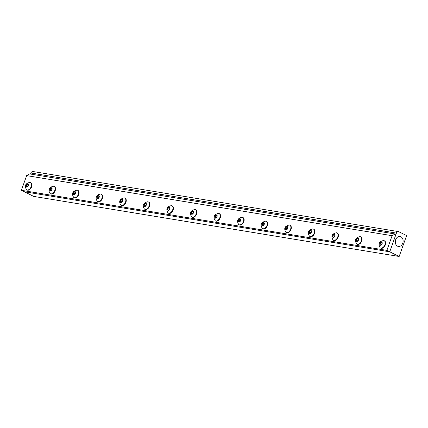 <?xml version="1.0" encoding="UTF-8"?>
<svg xmlns="http://www.w3.org/2000/svg" width="428" height="428" viewBox="0 0 428 428"><rect width="100%" height="100%" fill="white"/><g stroke="black" fill="none" stroke-linecap="round" stroke-linejoin="round"><path stroke-width="0.64" d="M395.119 233.993L392.107 235.7L26.632 175.619L29.644 173.912L395.119 233.993L395.943 234.4L389.742 251.808L386.875 250.385L21.4 190.305L24.268 191.728L389.742 251.808L24.268 191.728L33.689 196.399L399.164 256.479L389.742 251.808L396.408 233.094A2.333 1.798 -80.7 0 1 397.435 231.794A2.333 1.798 -80.7 0 1 398.425 231.601A2.333 1.798 -80.7 0 1 398.821 231.73L406.6 235.587L399.164 256.479M386.875 250.385L392.107 235.7M26.632 175.619L21.4 190.305M398.425 231.601L32.951 171.521A2.333 1.798 99.3 0 0 31.961 171.714A2.333 1.798 99.3 0 0 30.934 173.014L30.559 174.062M395.675 239.707A5.045 3.879 -80.7 0 1 399.886 236.465A5.045 3.879 -80.7 0 1 402.748 243.216A5.045 3.879 -80.7 0 1 398.249 246.41A5.045 3.879 -80.7 0 1 395.675 239.707M395.814 239.354A4.697 3.611 -80.7 0 1 395.488 241.943A4.697 3.611 -80.7 0 1 395.317 242.371M380.963 248.122A4.082 2.541 116.4 0 1 380.503 247.978A4.082 2.541 116.4 0 1 380.166 247.753C377.94 243.923 379.09 241.504 383.611 240.504L383.75 240.531A4.082 2.541 116.4 0 1 384.13 240.664A4.082 2.541 116.4 0 1 384.895 244.741A4.082 2.541 116.4 0 1 380.963 248.122M380.417 245.281A1.739 1.081 116.4 0 1 379.898 243.484A1.739 1.081 116.4 0 1 381.573 242.045A1.739 1.081 116.4 0 1 382.092 243.842A1.739 1.081 116.4 0 1 380.417 245.281M384.13 240.664L384.537 240.862A4.082 2.541 116.4 0 1 385.302 244.944A4.082 2.541 116.4 0 1 380.909 248.176L380.503 247.978M380.952 242.414L381.872 242.564L381.915 243.816L381.038 244.918L380.118 244.763L380.075 243.511L380.952 242.414L381.883 242.874M380.075 243.511L381.567 244.254M357.385 244.249A4.082 2.541 116.4 0 1 356.925 244.099A4.082 2.541 116.4 0 1 356.588 243.874C354.363 240.044 355.513 237.631 360.028 236.631L360.167 236.652A4.082 2.541 116.4 0 1 360.553 236.786A4.082 2.541 116.4 0 1 361.312 240.868A4.082 2.541 116.4 0 1 357.385 244.249M356.84 241.408A1.739 1.081 116.4 0 1 356.321 239.605A1.739 1.081 116.4 0 1 357.99 238.171A1.739 1.081 116.4 0 1 358.514 239.969A1.739 1.081 116.4 0 1 356.84 241.408M360.553 236.786L360.959 236.989A4.082 2.541 116.4 0 1 361.719 241.071A4.082 2.541 116.4 0 1 357.332 244.302L356.925 244.099M357.375 238.535L358.295 238.685L358.338 239.937L357.455 241.039L356.535 240.889L356.497 239.637L357.375 238.535L358.306 238.995M356.497 239.637L357.985 240.376M333.803 240.37A4.082 2.541 116.4 0 1 333.348 240.226A4.082 2.541 116.4 0 1 333.011 240.001C330.785 236.17 331.93 233.752 336.451 232.752L336.59 232.779A4.082 2.541 116.4 0 1 336.975 232.912A4.082 2.541 116.4 0 1 337.735 236.989A4.082 2.541 116.4 0 1 333.803 240.37M333.262 237.529A1.739 1.081 116.4 0 1 332.738 235.732A1.739 1.081 116.4 0 1 334.412 234.293A1.739 1.081 116.4 0 1 334.931 236.09A1.739 1.081 116.4 0 1 333.262 237.529M336.975 232.912L337.376 233.11A4.082 2.541 116.4 0 1 338.141 237.192A4.082 2.541 116.4 0 1 333.754 240.424L333.348 240.226M333.797 234.662L334.717 234.811L334.755 236.063L333.877 237.166L332.957 237.01L332.914 235.758L333.797 234.662L334.723 235.122M332.914 235.758L334.407 236.502M310.225 236.497A4.082 2.541 116.4 0 1 309.765 236.347A4.082 2.541 116.4 0 1 309.428 236.122C307.208 232.292 308.353 229.879 312.873 228.878L313.012 228.9A4.082 2.541 116.4 0 1 313.392 229.034A4.082 2.541 116.4 0 1 314.157 233.116A4.082 2.541 116.4 0 1 310.225 236.497M309.679 233.656A1.739 1.081 116.4 0 1 309.16 231.853A1.739 1.081 116.4 0 1 310.835 230.419A1.739 1.081 116.4 0 1 311.354 232.217A1.739 1.081 116.4 0 1 309.679 233.656M313.392 229.034L313.799 229.237A4.082 2.541 116.4 0 1 314.564 233.319A4.082 2.541 116.4 0 1 310.172 236.55L309.765 236.347M310.214 230.783L311.135 230.933L311.177 232.185L310.3 233.287L309.38 233.137L309.337 231.885L310.214 230.783L311.145 231.243M309.337 231.885L310.83 232.623M286.648 232.618A4.082 2.541 116.4 0 1 286.188 232.474A4.082 2.541 116.4 0 1 285.851 232.249C283.625 228.418 284.775 226 289.296 225L289.43 225.026A4.082 2.541 116.4 0 1 289.815 225.16A4.082 2.541 116.4 0 1 290.58 229.237A4.082 2.541 116.4 0 1 286.648 232.618M286.102 229.777A1.739 1.081 116.4 0 1 285.583 227.98A1.739 1.081 116.4 0 1 287.252 226.54A1.739 1.081 116.4 0 1 287.776 228.338A1.739 1.081 116.4 0 1 286.102 229.777M289.815 225.16L290.221 225.358A4.082 2.541 116.4 0 1 290.981 229.44A4.082 2.541 116.4 0 1 286.594 232.672L286.188 232.474M286.637 226.91L287.557 227.059L287.6 228.311L286.717 229.413L285.802 229.258L285.76 228.006L286.637 226.91L287.568 227.37M285.76 228.006L287.247 228.75M263.07 228.745A4.082 2.541 116.4 0 1 262.61 228.595A4.082 2.541 116.4 0 1 262.273 228.37C260.047 224.54 261.192 222.127 265.713 221.126L265.852 221.148A4.082 2.541 116.4 0 1 266.237 221.281A4.082 2.541 116.4 0 1 266.997 225.363A4.082 2.541 116.4 0 1 263.07 228.745M262.524 225.904A1.739 1.081 116.4 0 1 262.006 224.101A1.739 1.081 116.4 0 1 263.675 222.667A1.739 1.081 116.4 0 1 264.194 224.465A1.739 1.081 116.4 0 1 262.524 225.904M266.237 221.281L266.644 221.485A4.082 2.541 116.4 0 1 267.404 225.567A4.082 2.541 116.4 0 1 263.017 228.798L262.61 228.595M263.06 223.031L263.98 223.181L264.017 224.433L263.14 225.535L262.22 225.385L262.182 224.133L263.06 223.031L263.99 223.491M262.182 224.133L263.669 224.871M239.487 224.866A4.082 2.541 116.4 0 1 239.033 224.721A4.082 2.541 116.4 0 1 238.69 224.497C236.47 220.666 237.615 218.248 242.136 217.247L242.275 217.274A4.082 2.541 116.4 0 1 242.655 217.408A4.082 2.541 116.4 0 1 243.42 221.485A4.082 2.541 116.4 0 1 239.487 224.866M238.942 222.025A1.739 1.081 116.4 0 1 238.423 220.227A1.739 1.081 116.4 0 1 240.097 218.788A1.739 1.081 116.4 0 1 240.616 220.586A1.739 1.081 116.4 0 1 238.942 222.025M242.655 217.408L243.061 217.606A4.082 2.541 116.4 0 1 243.826 221.688A4.082 2.541 116.4 0 1 239.434 224.919L239.033 224.721M239.477 219.157L240.397 219.307L240.44 220.559L239.562 221.661L238.642 221.506L238.599 220.254L239.477 219.157L240.408 219.618M238.599 220.254L240.092 220.992M215.91 220.992A4.082 2.541 116.4 0 1 215.45 220.843A4.082 2.541 116.4 0 1 215.113 220.618C212.887 216.787 214.037 214.375 218.558 213.374L218.692 213.395A4.082 2.541 116.4 0 1 219.077 213.529A4.082 2.541 116.4 0 1 219.842 217.611A4.082 2.541 116.4 0 1 215.91 220.992M215.364 218.152A1.739 1.081 116.4 0 1 214.845 216.349A1.739 1.081 116.4 0 1 216.52 214.91A1.739 1.081 116.4 0 1 217.039 216.712A1.739 1.081 116.4 0 1 215.364 218.152M219.077 213.529L219.484 213.733A4.082 2.541 116.4 0 1 220.249 217.809A4.082 2.541 116.4 0 1 215.856 221.046L215.45 220.843M215.899 215.279L216.819 215.428L216.862 216.68L215.985 217.782L215.065 217.633L215.022 216.381L215.899 215.279L216.83 215.739M215.022 216.381L216.514 217.119M192.333 217.114A4.082 2.541 116.4 0 1 191.872 216.969A4.082 2.541 116.4 0 1 191.535 216.745C189.31 212.914 190.46 210.496 194.975 209.495L195.114 209.522A4.082 2.541 116.4 0 1 195.5 209.656A4.082 2.541 116.4 0 1 196.259 213.733A4.082 2.541 116.4 0 1 192.333 217.114M191.787 214.273A1.739 1.081 116.4 0 1 191.268 212.475A1.739 1.081 116.4 0 1 192.937 211.036A1.739 1.081 116.4 0 1 193.461 212.834A1.739 1.081 116.4 0 1 191.787 214.273M195.5 209.656L195.906 209.854A4.082 2.541 116.4 0 1 196.666 213.936A4.082 2.541 116.4 0 1 192.279 217.167L191.872 216.969M192.322 211.405L193.242 211.555L193.279 212.807L192.402 213.909L191.482 213.754L191.444 212.502L192.322 211.405L193.253 211.865M191.444 212.502L192.932 213.24M168.75 213.24A4.082 2.541 116.4 0 1 168.295 213.091A4.082 2.541 116.4 0 1 167.958 212.866C165.732 209.035 166.877 206.622 171.398 205.622L171.537 205.643A4.082 2.541 116.4 0 1 171.917 205.777A4.082 2.541 116.4 0 1 172.682 209.859A4.082 2.541 116.4 0 1 168.75 213.24M168.209 210.399A1.739 1.081 116.4 0 1 167.685 208.596A1.739 1.081 116.4 0 1 169.36 207.157A1.739 1.081 116.4 0 1 169.879 208.96A1.739 1.081 116.4 0 1 168.209 210.399M171.917 205.777L172.324 205.98A4.082 2.541 116.4 0 1 173.089 210.057A4.082 2.541 116.4 0 1 168.702 213.294L168.295 213.091M168.744 207.526L169.659 207.676L169.702 208.928L168.825 210.03L167.904 209.881L167.862 208.629L168.744 207.526L169.67 207.987M167.862 208.629L169.354 209.367M145.172 209.362A4.082 2.541 116.4 0 1 144.712 209.217A4.082 2.541 116.4 0 1 144.375 208.992C142.149 205.162 143.3 202.744 147.821 201.743L147.96 201.77A4.082 2.541 116.4 0 1 148.339 201.904A4.082 2.541 116.4 0 1 149.105 205.98A4.082 2.541 116.4 0 1 145.172 209.362M144.627 206.521A1.739 1.081 116.4 0 1 144.108 204.723A1.739 1.081 116.4 0 1 145.782 203.284A1.739 1.081 116.4 0 1 146.301 205.082A1.739 1.081 116.4 0 1 144.627 206.521M148.339 201.904L148.746 202.102A4.082 2.541 116.4 0 1 149.511 206.184A4.082 2.541 116.4 0 1 145.119 209.415L144.712 209.217M145.162 203.653L146.082 203.803L146.125 205.055L145.247 206.152L144.327 206.002L144.284 204.75L145.162 203.653L146.092 204.113M144.284 204.75L145.777 205.488M121.595 205.488A4.082 2.541 116.4 0 1 121.135 205.338A4.082 2.541 116.4 0 1 120.798 205.114C118.572 201.283 119.722 198.87 124.243 197.864L124.377 197.891A4.082 2.541 116.4 0 1 124.762 198.025A4.082 2.541 116.4 0 1 125.522 202.107A4.082 2.541 116.4 0 1 121.595 205.488M121.049 202.647A1.739 1.081 116.4 0 1 120.53 200.844A1.739 1.081 116.4 0 1 122.199 199.405A1.739 1.081 116.4 0 1 122.724 201.208A1.739 1.081 116.4 0 1 121.049 202.647M124.762 198.025L125.169 198.228A4.082 2.541 116.4 0 1 125.928 202.305A4.082 2.541 116.4 0 1 121.541 205.542L121.135 205.338M121.584 199.774L122.504 199.924L122.547 201.176L121.664 202.278L120.744 202.128L120.707 200.876L121.584 199.774L122.515 200.234M120.707 200.876L122.194 201.615M98.017 201.609A4.082 2.541 116.4 0 1 97.557 201.465A4.082 2.541 116.4 0 1 97.22 201.24C94.995 197.41 96.139 194.991 100.66 193.991L100.799 194.018A4.082 2.541 116.4 0 1 101.185 194.151A4.082 2.541 116.4 0 1 101.944 198.228A4.082 2.541 116.4 0 1 98.017 201.609M97.472 198.769A1.739 1.081 116.4 0 1 96.947 196.971A1.739 1.081 116.4 0 1 98.622 195.532A1.739 1.081 116.4 0 1 99.141 197.329A1.739 1.081 116.4 0 1 97.472 198.769M101.185 194.151L101.586 194.349A4.082 2.541 116.4 0 1 102.351 198.431A4.082 2.541 116.4 0 1 97.964 201.663L97.557 201.465M98.007 195.901L98.927 196.051L98.964 197.303L98.087 198.399L97.167 198.25L97.129 196.998L98.007 195.901L98.938 196.361M97.129 196.998L98.617 197.736M74.435 197.736A4.082 2.541 116.4 0 1 73.974 197.586A4.082 2.541 116.4 0 1 73.637 197.362C71.417 193.531 72.562 191.118 77.083 190.112L77.222 190.139A4.082 2.541 116.4 0 1 77.602 190.273A4.082 2.541 116.4 0 1 78.367 194.355A4.082 2.541 116.4 0 1 74.435 197.736M73.889 194.895A1.739 1.081 116.4 0 1 73.37 193.092A1.739 1.081 116.4 0 1 75.044 191.653A1.739 1.081 116.4 0 1 75.563 193.456A1.739 1.081 116.4 0 1 73.889 194.895M77.602 190.273L78.008 190.476A4.082 2.541 116.4 0 1 78.773 194.553A4.082 2.541 116.4 0 1 74.381 197.79L73.974 197.586M74.424 192.022L75.344 192.172L75.387 193.424L74.509 194.526L73.589 194.376L73.546 193.124L74.424 192.022L75.355 192.482M73.546 193.124L75.039 193.863M50.857 193.857A4.082 2.541 116.4 0 1 50.397 193.713A4.082 2.541 116.4 0 1 50.06 193.488C47.834 189.657 48.985 187.239 53.505 186.239L53.639 186.266A4.082 2.541 116.4 0 1 54.024 186.399A4.082 2.541 116.4 0 1 54.789 190.476A4.082 2.541 116.4 0 1 50.857 193.857M50.311 191.016A1.739 1.081 116.4 0 1 49.792 189.219A1.739 1.081 116.4 0 1 51.467 187.78A1.739 1.081 116.4 0 1 51.986 189.577A1.739 1.081 116.4 0 1 50.311 191.016M54.024 186.399L54.431 186.597A4.082 2.541 116.4 0 1 55.191 190.679A4.082 2.541 116.4 0 1 50.804 193.911L50.397 193.713M50.846 188.149L51.767 188.299L51.809 189.551L50.927 190.647L50.012 190.497L49.969 189.246L50.846 188.149L51.777 188.609M49.969 189.246L51.462 189.984M27.28 189.984A4.082 2.541 116.4 0 1 26.82 189.834A4.082 2.541 116.4 0 1 26.483 189.609C24.257 185.779 25.407 183.366 29.923 182.36L30.062 182.387A4.082 2.541 116.4 0 1 30.447 182.521A4.082 2.541 116.4 0 1 31.207 186.603A4.082 2.541 116.4 0 1 27.28 189.984M26.734 187.143A1.739 1.081 116.4 0 1 26.215 185.34A1.739 1.081 116.4 0 1 27.884 183.901A1.739 1.081 116.4 0 1 28.403 185.704A1.739 1.081 116.4 0 1 26.734 187.143M30.447 182.521L30.853 182.724A4.082 2.541 116.4 0 1 31.613 186.801A4.082 2.541 116.4 0 1 27.226 190.037L26.82 189.834M27.269 184.27L28.189 184.42L28.227 185.672L27.349 186.774L26.429 186.624L26.392 185.372L27.269 184.27L28.2 184.73M26.392 185.372L27.879 186.11M396.408 233.094L30.934 173.014"/></g></svg>
